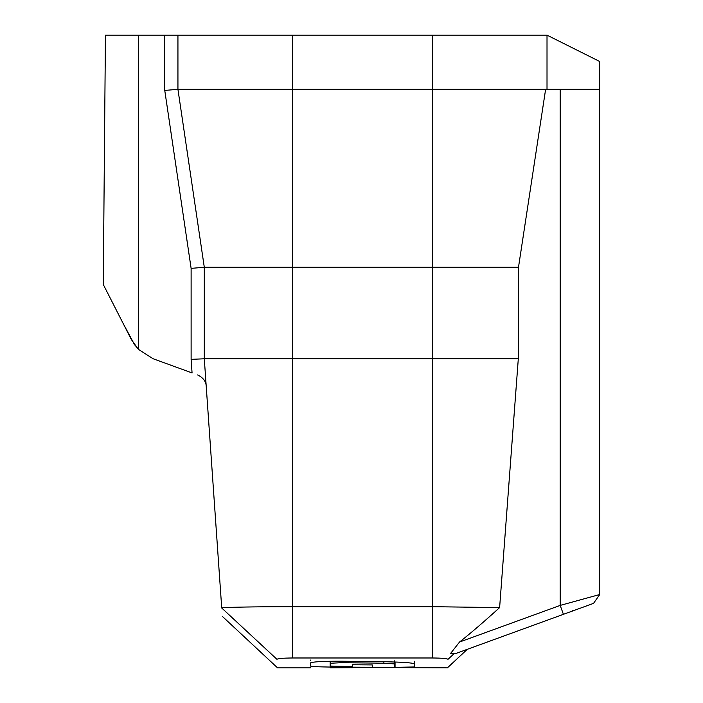 <?xml version="1.0" encoding="UTF-8"?>
<svg xmlns="http://www.w3.org/2000/svg" width="703" height="703" viewBox="0 0 703 703"><rect width="100%" height="100%" fill="white"/><g stroke="black" fill="none" stroke-linecap="round" stroke-linejoin="round"><path stroke-width="1.05" d="M103.517 255.901L105.441 35.15L547.013 35.15L547.013 89.334M177.938 35.15L177.938 89.334L164.757 90.415L164.757 35.15L167.367 35.15M172.297 35.15L176.84 35.15M180.539 35.15L183.114 35.15M164.757 35.15L139.229 35.15M292.615 35.15L292.615 89.334L177.938 89.334L177.938 54.922M105.441 35.15L103.262 284.443L131.32 339.514L138.394 349.321L153.026 358.715L192.086 372.933M131.32 339.514L122.7 322.598L134.677 344.962M138.394 35.15L138.394 349.321L133.737 343.618M197.587 374.936C203.176 377.643 206.058 381.465 206.234 386.404L221.726 607.998C222.508 619.132 222.508 619.132 221.726 607.998C222.508 619.132 222.508 619.132 221.726 607.998L204.301 358.785L518.304 358.785L518.489 267.281L545.616 89.334L599.738 89.334L599.738 594.518L560.194 605.406L459.516 642.041L450.509 653.544L454.208 653.544L447.996 659.317C447.213 670.688 447.213 670.688 447.996 659.317C447.117 658.518 441.897 658.07 432.336 657.982L292.615 657.982C283.045 658.07 277.826 658.518 276.956 659.317C277.729 670.688 277.729 670.688 276.956 659.317L221.726 607.998C220.698 607.33 254.706 606.663 292.615 606.689L432.336 606.689L499.622 607.594C483.453 622.243 470.079 633.719 459.516 642.041M192.068 372.924L191.119 359.356L204.301 358.785L204.301 267.281L518.489 267.281M164.757 90.415L191.119 268.361L204.301 267.281L177.938 89.334M454.982 653.544L454.208 653.544L454.982 653.544M450.509 653.544L455.676 653.544L593.543 603.359L599.738 594.518L599.738 61.513L547.013 35.15M566.785 89.334L560.194 89.334L560.194 605.406L563.411 614.325M593.253 603.473L591.777 604.009M589.07 604.993L586.223 606.03M583.675 606.953L580.379 608.157M574.746 610.204L572.637 610.608M499.622 607.594L518.304 358.785M292.615 657.982L292.615 89.334L545.616 89.334M330.182 667.332L447.407 667.85L467.284 649.317M352.59 667.692L330.182 667.85L352.59 667.34M310.41 667.191L310.41 667.85L277.536 667.85L222.306 616.346M395.051 667.332L394.77 663.922L383.873 663.175L341.008 662.718L330.182 663.272L330.182 666.057L352.59 666.567L352.59 664.757L372.362 664.924L372.362 667.252L340.902 667.129C321.974 667.059 311.807 666.69 310.41 666.031L310.41 662.92C312.738 661.751 323.046 661.18 341.35 661.207L384.04 661.734C402.977 662.094 413.144 662.841 414.542 663.948L414.542 666.962L395.051 667.332L395.051 661.989M394.77 667.332L394.77 660.741M394.77 663.922L394.77 661.98M330.182 663.272L330.182 661.242M372.362 667.252L372.362 664.924M330.182 667.648L330.182 667.042M310.41 660.592L310.41 660.055M414.542 663.948L414.542 661.259M191.119 359.356L191.119 268.361M432.336 35.15L432.336 657.982M383.873 663.175L383.873 661.734M341.008 662.718L341.008 661.207M340.902 667.129L340.902 666.497M593.543 603.367L593.938 602.796M572.98 610.845L572.374 610.424"/></g></svg>
